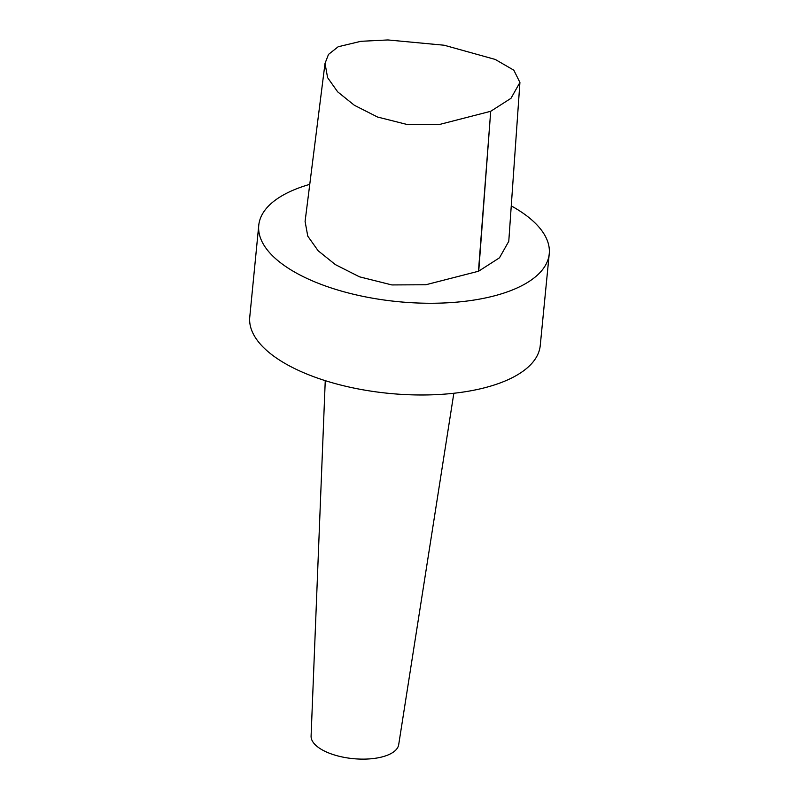 <?xml version="1.0" encoding="UTF-8"?>
<svg xmlns="http://www.w3.org/2000/svg" width="799" height="799" viewBox="0 0 799 799"><rect width="100%" height="100%" fill="white"/><g stroke="black" fill="none" stroke-linecap="round" stroke-linejoin="round"><path stroke-width="1.2" d="M519.919 82.467L513.837 70.202L495.24 59.446L444.194 45.233L387.954 39.95L360.878 41.308L338.187 46.751L328.509 54.402L325.023 63.411L327.6 77.643L337.667 91.845L354.366 105.278L377.557 117.034L407.72 124.644L439.65 124.434L490.706 111.291L510.97 98.327L519.919 82.467L508.773 241.318L499.475 257.817L478.721 271.131A4.404 1.878 -174.4 0 1 478.461 271.251L425.847 284.754L391.86 284.933L359.47 276.814L335.37 264.609L318.142 250.756L307.765 236.134L305.088 221.423L325.013 63.411M511.25 205.892A145.937 62.372 -174.4 0 1 549.243 253.812L540.244 345.548A145.937 62.372 -174.4 0 1 508.613 379.455A145.937 62.372 -174.4 0 1 344.099 385.877A145.937 62.372 -174.4 0 1 249.757 317.063L258.756 225.338A145.937 62.372 -174.4 0 1 309.762 184.359M453.842 393.268L398.691 744.678A44.025 18.816 -174.4 0 1 389.213 754.446A44.025 18.816 -174.4 0 1 340.094 756.503A44.025 18.816 -174.4 0 1 311.091 736.089L325.253 380.654M549.243 253.812A145.937 62.372 -174.4 0 1 517.602 287.73A145.937 62.372 -174.4 0 1 353.088 294.152A145.937 62.372 -174.4 0 1 258.756 225.338M478.721 271.131L490.706 111.291L478.461 271.251"/></g></svg>
